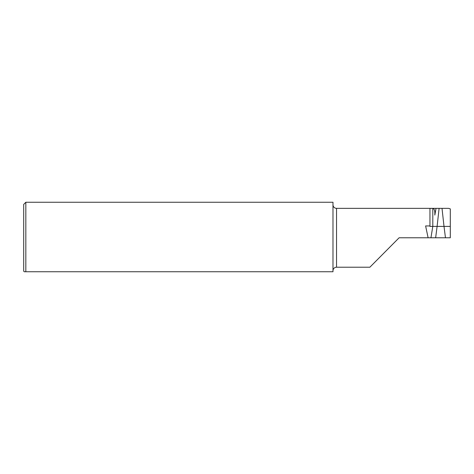 <?xml version="1.0" encoding="UTF-8"?>
<svg xmlns="http://www.w3.org/2000/svg" width="474" height="474" viewBox="0 0 474 474"><rect width="100%" height="100%" fill="white"/><g stroke="black" fill="none" stroke-linecap="round" stroke-linejoin="round"><path stroke-width="0.71" d="M429.954 225.944L429.954 226.406L432.798 226.406L432.798 208.376L429.954 208.376L429.954 225.944L425.616 225.944L428.105 237.782L399.108 237.782L369.862 267.218L336.54 267.218A3.555 3.555 0 0 0 332.991 270.536L332.985 270.767M332.985 204.798L332.991 205.029A3.555 3.555 0 0 0 336.54 208.347L336.54 267.218M23.7 271.175L23.7 204.389L25.833 202.256L25.833 271.744L24.269 271.744L23.7 271.175M439.108 208.347L442.011 208.347L444.014 226.406L437.105 226.406L439.108 208.347L336.54 208.347M432.798 208.376C434.362 208.726 435.037 210.96 434.83 215.089L436.039 208.347M442.011 208.347L448.647 208.347L450.3 208.886L450.3 226.406L444.014 226.406L445.465 237.782L450.3 237.782L450.3 226.406M428.105 237.782L435.653 237.782L437.105 226.406L432.798 226.406L430.949 237.782M25.833 271.744L332.985 271.744L332.985 202.256L25.833 202.256M445.465 237.782L435.653 237.782"/></g></svg>

